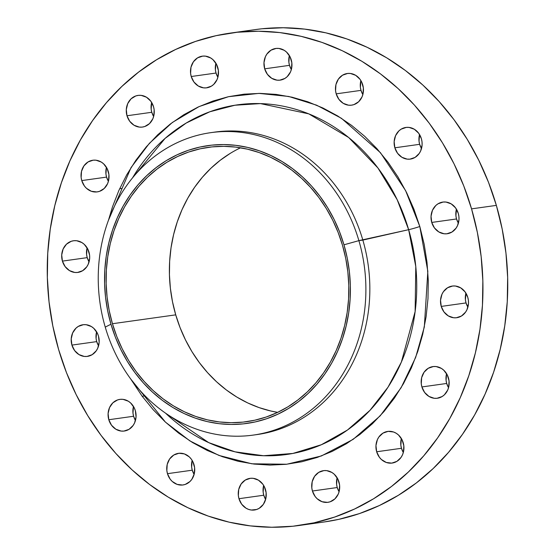 <?xml version="1.0" encoding="UTF-8"?>
<svg xmlns="http://www.w3.org/2000/svg" width="555" height="555" viewBox="0 0 555 555"><rect width="100%" height="100%" fill="white"/><g stroke="black" fill="none" stroke-linecap="round" stroke-linejoin="round"><path stroke-width="0.83" d="M362.734 84.804A15.977 13.965 82 0 1 351.683 105.152A15.977 13.965 82 0 1 336.191 93.85L360.993 90.375A15.977 13.965 -98 0 0 362.845 94.593L360.993 90.375L360.375 87.308L360.882 80.586A15.977 13.965 -98 0 0 360.993 90.375L336.191 93.85L338.911 99.359L343.24 103.341L348.512 105.186L351.26 105.207L353.937 104.618L358.676 101.725L362.013 96.938L362.984 94.059L363.352 87.877L361.61 81.911L360.015 79.296L355.686 75.32L350.413 73.475L347.666 73.454L342.49 75.216L338.37 79.129L335.942 84.596L335.574 90.784L336.191 93.85A15.977 13.965 82 0 1 347.243 73.503A15.977 13.965 82 0 1 362.734 84.804M291.229 59.773A15.977 13.965 82 0 1 280.178 80.128A15.977 13.965 82 0 1 264.686 68.827L289.488 65.344A15.977 13.965 -98 0 0 291.34 69.562L289.488 65.344L288.871 62.278L289.377 55.555A15.977 13.965 -98 0 0 289.488 65.344L264.686 68.827L267.406 74.328L271.735 78.31L277.007 80.156L279.755 80.177L284.93 78.415L287.171 76.694L290.508 71.914L291.479 69.035L291.847 62.847L290.105 56.881L286.512 52.045L284.181 50.29L278.908 48.445L276.161 48.424L270.986 50.186L266.872 54.099L265.415 56.686L263.986 62.632L264.686 68.827A15.977 13.965 82 0 1 275.738 48.472A15.977 13.965 82 0 1 291.229 59.773M217.768 67.467A15.977 13.965 82 0 1 206.717 87.822A15.977 13.965 82 0 1 191.225 76.514L216.027 73.038A15.977 13.965 -98 0 0 217.879 77.256L216.027 73.038L215.409 69.972L215.916 63.249A15.977 13.965 -98 0 0 216.027 73.038L191.225 76.514L193.945 82.022L198.274 86.004L203.546 87.85L206.293 87.87L211.469 86.108L213.71 84.388L217.047 79.608L218.018 76.722L218.386 70.541L216.644 64.574L213.051 59.739L210.72 57.984L205.447 56.138L202.7 56.117L197.525 57.88L193.404 61.792L190.975 67.259L190.608 73.447L191.225 76.514A15.977 13.965 82 0 1 202.277 56.166A15.977 13.965 82 0 1 217.768 67.467L217.768 67.467M153.534 106.713A15.977 13.965 82 0 1 142.482 127.06A15.977 13.965 82 0 1 126.991 115.759L151.786 112.283A15.977 13.965 -98 0 0 153.645 116.501L151.786 112.283L151.175 109.217L151.681 102.495A15.977 13.965 -98 0 0 151.786 112.283L126.991 115.759L129.71 121.267L134.039 125.25L139.312 127.095L142.059 127.116L144.73 126.526L149.468 123.633L152.805 118.846L153.784 115.967L154.151 109.786L153.534 106.713L150.814 101.204L146.485 97.229L141.213 95.384L138.466 95.363L135.788 95.946L131.049 98.845L127.712 103.625L126.29 109.564L126.991 115.759A15.977 13.965 82 0 1 138.042 95.411A15.977 13.965 82 0 1 153.534 106.713M108.301 171.537A15.977 13.965 82 0 1 97.25 191.884A15.977 13.965 82 0 1 81.758 180.583L106.56 177.107A15.977 13.965 -98 0 0 108.412 181.325L106.56 177.107L105.943 174.034L106.449 167.319A15.977 13.965 -98 0 0 106.56 177.107L81.758 180.583L84.478 186.091L86.476 188.311L91.374 191.288L96.827 191.94L99.505 191.35L104.243 188.45L107.58 183.67L108.551 180.791L108.919 174.603L107.177 168.637L103.584 163.801L101.253 162.046L95.98 160.201L93.233 160.18L88.058 161.949L83.937 165.862L81.509 171.328L81.141 177.517L81.758 180.583A15.977 13.965 82 0 1 92.81 160.235A15.977 13.965 82 0 1 108.301 171.537M88.966 252.067A15.977 13.965 82 0 1 77.908 272.415A15.977 13.965 82 0 1 62.417 261.114L87.218 257.638A15.977 13.965 -98 0 0 89.071 261.856L87.218 257.638L86.601 254.565L87.107 247.849A15.977 13.965 -98 0 0 87.218 257.638L62.417 261.114L65.143 266.622L69.465 270.597L74.745 272.443L77.485 272.463L82.667 270.701L86.781 266.788L88.238 264.201L89.667 258.262L89.584 255.133L87.836 249.167L84.242 244.332L81.918 242.577L76.639 240.731L73.898 240.71L71.22 241.3L66.482 244.193L63.145 248.98L61.716 254.918L62.417 261.114A15.977 13.965 82 0 1 73.475 240.766A15.977 13.965 82 0 1 88.966 252.067L88.966 252.067M98.464 336.039A15.977 13.965 82 0 1 87.406 356.393A15.977 13.965 82 0 1 71.914 345.092L96.716 341.616A15.977 13.965 -98 0 0 98.568 345.834L96.716 341.616L96.098 338.543L96.605 331.821A15.977 13.965 -98 0 0 96.716 341.616L71.914 345.092L74.641 350.594L78.963 354.576L84.242 356.421L86.982 356.442L92.165 354.68L96.279 350.767L97.735 348.179L99.165 342.234L98.464 336.039L97.333 333.146L93.74 328.31L91.415 326.555L86.136 324.71L83.396 324.689L78.213 326.451L75.98 328.171L72.643 332.951L71.213 338.897L71.914 345.092A15.977 13.965 82 0 1 82.972 324.737A15.977 13.965 82 0 1 98.464 336.039M135.351 410.686A15.977 13.965 82 0 1 124.292 431.034A15.977 13.965 82 0 1 108.801 419.733L133.602 416.257A15.977 13.965 -98 0 0 135.455 420.475L133.602 416.257L132.985 413.184L133.491 406.468A15.977 13.965 -98 0 0 133.602 416.257L108.801 419.733L111.527 425.241L115.849 429.216L121.129 431.062L123.869 431.082L129.051 429.32L133.165 425.408L134.622 422.82L136.051 416.881L135.351 410.686L134.22 407.786L130.626 402.951L128.302 401.196L123.023 399.35L120.282 399.329L117.605 399.919L112.866 402.812L109.529 407.599L108.1 413.537L108.801 419.733A15.977 13.965 82 0 1 119.859 399.385A15.977 13.965 82 0 1 135.351 410.686L135.351 410.686M194.007 464.625A15.977 13.965 82 0 1 182.956 484.973A15.977 13.965 82 0 1 167.464 473.672L192.266 470.196A15.977 13.965 -98 0 0 194.118 474.414L192.266 470.196L191.648 467.123L192.155 460.407A15.977 13.965 -98 0 0 192.266 470.196L167.464 473.672L170.184 479.18L172.182 481.407L177.08 484.376L182.533 485.028L185.203 484.439L189.949 481.539L191.829 479.347L194.257 473.88L194.625 467.692L192.883 461.725L191.288 459.117L189.29 456.89L184.392 453.921L178.939 453.269L173.764 455.038L169.643 458.95L167.215 464.417L166.847 470.605L167.464 473.672A15.977 13.965 82 0 1 178.516 453.324A15.977 13.965 82 0 1 194.007 464.625M265.512 489.656A15.977 13.965 82 0 1 254.461 510.003A15.977 13.965 82 0 1 238.969 498.702L263.771 495.226A15.977 13.965 -98 0 0 265.623 499.444L263.771 495.226L263.153 492.153L263.66 485.438A15.977 13.965 -98 0 0 263.771 495.226L238.969 498.702L241.689 504.211L246.018 508.186L248.584 509.4L251.29 510.031L256.708 509.469L259.213 508.29L263.334 504.377L265.762 498.91L266.129 492.722L264.388 486.756L262.793 484.147L258.464 480.165L253.191 478.32L250.444 478.299L245.268 480.068L241.148 483.981L238.719 489.448L238.352 495.629L238.969 498.702A15.977 13.965 82 0 1 250.021 478.354A15.977 13.965 82 0 1 265.512 489.656M338.973 481.962A15.977 13.965 82 0 1 327.922 502.31A15.977 13.965 82 0 1 312.43 491.008L337.232 487.533A15.977 13.965 -98 0 0 339.084 491.751L337.232 487.533L336.614 484.459L337.121 477.744A15.977 13.965 -98 0 0 337.232 487.533L312.43 491.008L315.15 496.517L317.148 498.737L322.046 501.713L327.499 502.365L330.176 501.775L334.915 498.876L338.252 494.096L339.223 491.217L339.591 485.028L337.849 479.062L334.256 474.227L331.925 472.471L326.652 470.626L323.905 470.605L318.73 472.374L314.609 476.287L312.181 481.754L311.813 487.942L312.43 491.008A15.977 13.965 82 0 1 323.482 470.661A15.977 13.965 82 0 1 338.973 481.962L338.973 481.962M403.214 442.717A15.977 13.965 82 0 1 392.156 463.064A15.977 13.965 82 0 1 376.665 451.763L401.466 448.287A15.977 13.965 -98 0 0 403.318 452.505L401.466 448.287L400.849 445.214L401.355 438.499A15.977 13.965 -98 0 0 401.466 448.287L376.665 451.763L379.391 457.271L381.389 459.498L386.28 462.468L391.733 463.12L396.915 461.351L401.029 457.438L402.486 454.85L403.457 451.971L403.825 445.783L402.084 439.817L398.49 434.981L396.159 433.233L393.592 432.012L388.146 431.36L382.964 433.129L378.85 437.042L377.393 439.629L375.964 445.568L376.665 451.763A15.977 13.965 82 0 1 387.723 431.415A15.977 13.965 82 0 1 403.214 442.717M448.44 377.893A15.977 13.965 82 0 1 437.389 398.247A15.977 13.965 82 0 1 421.897 386.939L446.699 383.463A15.977 13.965 -98 0 0 448.551 387.681L446.699 383.463L446.081 380.397L446.588 373.675A15.977 13.965 -98 0 0 446.699 383.463L421.897 386.939L424.617 392.447L428.946 396.43L434.218 398.275L436.965 398.296L442.141 396.534L444.382 394.813L447.719 390.033L448.69 387.147L449.057 380.966L447.316 375L443.723 370.164L441.392 368.409L436.119 366.564L433.372 366.543L428.196 368.305L424.075 372.218L421.647 377.684L421.28 383.873L421.897 386.939A15.977 13.965 82 0 1 432.949 366.591A15.977 13.965 82 0 1 448.44 377.893M467.782 297.362A15.977 13.965 82 0 1 456.73 317.717A15.977 13.965 82 0 1 441.239 306.416L466.034 302.933A15.977 13.965 -98 0 0 467.893 307.151L466.034 302.933L465.416 299.866L465.929 293.144A15.977 13.965 -98 0 0 466.034 302.933L441.239 306.416L443.958 311.917L448.287 315.899L453.56 317.744L456.307 317.765L461.483 316.003L465.596 312.09L467.053 309.503L468.482 303.557L468.399 300.435L467.782 297.362L465.062 291.861L460.733 287.878L455.454 286.033L452.713 286.012L447.531 287.774L443.417 291.687L441.96 294.275L440.538 300.22L441.239 306.416A15.977 13.965 82 0 1 452.29 286.061A15.977 13.965 82 0 1 467.782 297.362M421.398 138.743A15.977 13.965 82 0 1 410.346 159.098A15.977 13.965 82 0 1 394.855 147.796L419.649 144.314A15.977 13.965 -98 0 0 421.509 148.532L419.649 144.314L419.039 141.248L419.545 134.525A15.977 13.965 -98 0 0 419.649 144.314L394.855 147.796L397.574 153.298L401.903 157.28L407.176 159.125L409.923 159.146L415.098 157.384L419.212 153.471L420.669 150.884L422.098 144.938L422.015 141.816L421.398 138.743L418.678 133.242L414.349 129.26L409.077 127.414L406.329 127.393L401.154 129.155L398.913 130.876L395.576 135.656L394.154 141.601L394.855 147.796A15.977 13.965 82 0 1 405.906 127.442A15.977 13.965 82 0 1 421.398 138.743M458.284 213.384A15.977 13.965 82 0 1 447.233 233.738A15.977 13.965 82 0 1 431.741 222.437L456.536 218.961A15.977 13.965 -98 0 0 458.395 223.179L456.536 218.961L455.926 215.888L456.432 209.166A15.977 13.965 -98 0 0 456.536 218.961L431.741 222.437L434.461 227.939L438.79 231.921L444.062 233.766L446.81 233.787L451.985 232.025L456.099 228.112L457.556 225.524L458.985 219.579L458.902 216.457L458.284 213.384L455.565 207.882L451.236 203.9L445.963 202.055L443.216 202.034L438.041 203.796L435.8 205.517L432.463 210.296L431.041 216.242L431.741 222.437A15.977 13.965 82 0 1 442.793 202.082A15.977 13.965 82 0 1 458.284 213.384L458.284 213.384M165.55 413.163L208.68 442.619L235.049 451.832L263.542 455.731L292.832 453.456L321.338 444.742L347.479 430.021L369.97 410.339L388.021 387.168L401.369 362.082L415.126 311.584L415.785 266.518L408.653 229.687A10.656 0.853 163.7 0 0 419.809 226.502L427.829 271.305L424.325 326.978L415.653 357.427L401.092 387.751L380.161 415.868L353.167 439.352L321.359 455.974L286.775 464.237L251.894 463.8L219.024 455.461L189.879 440.892L165.39 422.077L130.709 378.996L142.108 396.159L153.222 409.756L165.418 422.098L178.571 433.067L192.55 442.55L207.237 450.459L222.479 456.716L238.13 461.274L254.044 464.07L270.063 465.09L286.033 464.32L301.802 461.767L317.217 457.452L332.126 451.43L346.396 443.743L359.883 434.475L372.454 423.708L383.991 411.553L394.383 398.122L403.534 383.547L411.345 367.965L417.755 351.53L422.688 334.401L426.108 316.738L427.974 298.715L428.28 280.504L427.003 262.286L424.173 244.221L419.809 226.502L413.961 209.291L406.669 192.745L398.018 177.038L388.091 162.317L376.977 148.719L364.781 136.377L351.634 125.416L337.648 115.933L322.961 108.017L307.72 101.759L292.069 97.208L276.161 94.406L260.142 93.386L244.172 94.156L228.403 96.709L212.988 101.024L198.073 107.053L183.802 114.732L170.323 124.008L157.745 134.768L146.208 146.929L135.815 160.353L126.665 174.929L118.853 190.511L112.45 206.946L108.461 220.286L131.022 167.603L149.385 143.322L172.341 122.475L199.134 106.56L228.514 96.688L258.928 93.386L288.753 96.473L316.6 105.179L341.464 118.319L380.466 152.715L405.608 190.622L419.809 226.502A10.656 0.853 -16.3 0 1 408.653 229.687A176.532 154.248 -98 0 0 281.656 105.908A176.532 154.248 -98 0 0 132.562 177.85L165.092 138.396L186.23 123.03L209.811 111.777L234.904 105.242L260.434 103.598L308.781 113.865L348.707 137.536L377.92 167.964L397.2 199.751L408.653 229.687L362.845 240.086A152.701 133.429 -98 0 0 214.82 132.09L210.865 132.645A152.701 133.429 82 0 1 358.891 240.641A152.701 133.429 -98 0 0 189.345 137.779A152.701 133.429 -98 0 0 105.242 327.103L110.972 324.224A140.269 122.565 82 0 1 188.228 150.315A140.269 122.565 82 0 1 343.975 244.804L358.891 240.641L408.653 229.687A176.532 154.248 -98 0 1 350.815 427.579A176.532 154.248 -98 0 1 165.55 413.163M212.843 132.388A152.701 133.429 82 0 1 362.845 240.086L358.891 240.641A152.701 133.429 82 0 1 253.267 435.092A152.701 133.429 82 0 1 105.242 327.103A152.701 133.429 82 0 1 210.865 132.645M324.196 521.971L338.876 519.334L359.446 513.583L379.342 505.543L398.386 495.282L416.382 482.912L433.157 468.552L448.558 452.325L462.426 434.405L474.636 414.953L485.063 394.161L493.61 372.232L500.201 349.373L504.759 325.806L507.256 301.753L507.652 277.451L505.959 253.135L502.178 229.035L496.357 205.385A248.584 217.206 -98 0 0 255.383 29.581L230.582 33.064A248.584 217.206 82 0 1 471.556 208.86L496.357 205.385L488.546 182.415L478.819 160.339L467.275 139.381L454.025 119.734L439.192 101.586L422.924 85.116L405.372 70.485L386.71 57.831L367.119 47.279L346.778 38.919L325.889 32.842L304.653 29.11L283.279 27.75L261.967 28.777L255.161 29.616M299.617 525.418L324.418 521.936A248.584 217.206 -98 0 0 496.357 205.385L471.556 208.86A248.584 217.206 82 0 1 299.617 525.418A248.584 217.206 82 0 1 58.643 349.615A248.584 217.206 82 0 1 230.582 33.064M342.497 245.303A138.5 121.018 82 0 1 246.704 421.668A138.5 121.018 82 0 1 112.45 323.725L175.727 314.851A138.5 121.018 -98 0 0 277.66 412.365L270.701 410.977L259.067 407.599L247.738 402.944L236.819 397.061L226.419 390.005L216.644 381.854L207.577 372.683L199.314 362.575L191.933 351.627L185.502 339.944L180.084 327.651L175.727 314.851L112.45 323.725A138.5 121.018 82 0 1 208.243 147.359A138.5 121.018 82 0 1 342.497 245.303L338.148 232.503L332.729 220.21L326.298 208.527L318.917 197.58L310.647 187.472L301.587 178.301L291.805 170.149L281.413 163.094L270.493 157.218L259.157 152.563L247.523 149.177L235.695 147.096L223.783 146.34L211.913 146.908L200.189 148.809L188.728 152.014L177.642 156.496L167.027 162.206L157.003 169.102L147.658 177.1L139.076 186.14L131.355 196.13L124.549 206.966L118.742 218.545L113.976 230.769L110.306 243.499L107.767 256.632L106.373 270.035L106.151 283.57L107.101 297.119L109.203 310.55L112.45 323.725L116.8 336.524L122.218 348.817L128.649 360.5L136.031 371.448L144.293 381.556L153.36 390.727L163.135 398.879L173.535 405.934L184.454 411.81L195.783 416.472L207.417 419.851L219.253 421.932L231.157 422.695L243.034 422.119L254.759 420.218L266.22 417.013L277.306 412.531L287.913 406.822L297.938 399.926L307.29 391.927L315.864 382.888L323.593 372.904L330.392 362.068L336.205 350.482L340.971 338.266L344.641 325.528L347.18 312.396L348.568 298.992L348.79 285.457L347.846 271.908L345.744 258.484L342.497 245.303M240.565 147.79A138.5 121.018 -98 0 0 175.727 314.851L172.487 301.677L170.378 288.246L169.435 274.697L169.657 261.162L171.044 247.759L173.59 234.626L177.26 221.896L182.019 209.672L187.833 198.093L194.632 187.257L202.36 177.267L210.942 168.234L220.286 160.228L230.311 153.333M471.556 208.86L477.376 232.51L481.157 256.611L482.85 280.927L482.455 305.229L479.964 329.281L475.399 352.848L468.808 375.707L460.262 397.644L449.834 418.435L437.624 437.881L423.756 455.808L408.355 472.027L391.58 486.395L373.584 498.765L354.548 509.018L334.644 517.059L314.075 522.817L293.033 526.223L271.721 527.25L250.347 525.89L229.111 522.158L208.222 516.081L187.881 507.721L168.29 497.169L149.628 484.515L132.076 469.884L115.808 453.414L100.975 435.266L87.725 415.619L76.181 394.66L66.454 372.585L58.643 349.615L52.822 325.965L49.041 301.865L47.348 277.549L47.744 253.246L50.241 229.194L54.799 205.627L61.39 182.768L69.937 160.839L80.364 140.047L92.574 120.595L106.442 102.675L121.843 86.448L138.618 72.088L156.614 59.718L175.657 49.457L195.554 41.417L216.124 35.666L237.172 32.252L258.484 31.226L279.859 32.585L301.087 36.325L321.976 42.395L342.317 50.755L361.909 61.307L380.577 73.961L398.122 88.599L414.398 105.061L429.23 123.21L442.481 142.857L454.025 163.815L463.744 185.89L471.556 208.86M362.845 240.086A152.701 133.429 82 0 1 255.245 434.801A152.701 133.429 -98 0 0 257.229 434.537A152.701 133.429 -98 0 0 362.845 240.086M105.242 327.103A152.701 133.429 -98 0 0 274.787 429.958A152.701 133.429 -98 0 0 358.891 240.641L343.975 244.804A140.269 122.565 82 0 1 266.712 418.713A140.269 122.565 82 0 1 110.972 324.224L105.242 327.103M343.975 244.804L347.257 258.144L349.386 271.749L350.351 285.471L350.122 299.18L348.713 312.749L346.14 326.056L342.421 338.952L337.6 351.329L331.717 363.06L324.828 374.035L317.002 384.15L308.309 393.301L298.847 401.411L288.69 408.39L277.944 414.176L266.712 418.713L255.106 421.96L243.236 423.881L231.206 424.464L219.149 423.694L207.161 421.585L195.381 418.158L183.899 413.447L172.841 407.488L162.31 400.349L152.41 392.094L143.225 382.797L134.858 372.558L127.379 361.471L120.865 349.643L115.378 337.19L110.972 324.224L107.684 310.883L105.554 297.279L104.597 283.563L104.826 269.848L106.227 256.278L108.801 242.979L112.519 230.075L117.348 217.699L123.231 205.967L130.12 194.992L137.945 184.877L146.631 175.727L156.101 167.624L166.257 160.638L176.996 154.852L188.228 150.315L199.835 147.068L211.712 145.146L223.734 144.564L235.799 145.334L247.78 147.443L259.567 150.87L271.041 155.58L282.1 161.54L292.631 168.678L302.537 176.934L311.716 186.23L320.089 196.47L327.561 207.556L334.075 219.385L339.563 231.837L343.975 244.804M119.651 188.742L122.051 188.409M257.229 434.537L253.267 435.092M142.177 396.249L144.654 395.902"/></g></svg>
